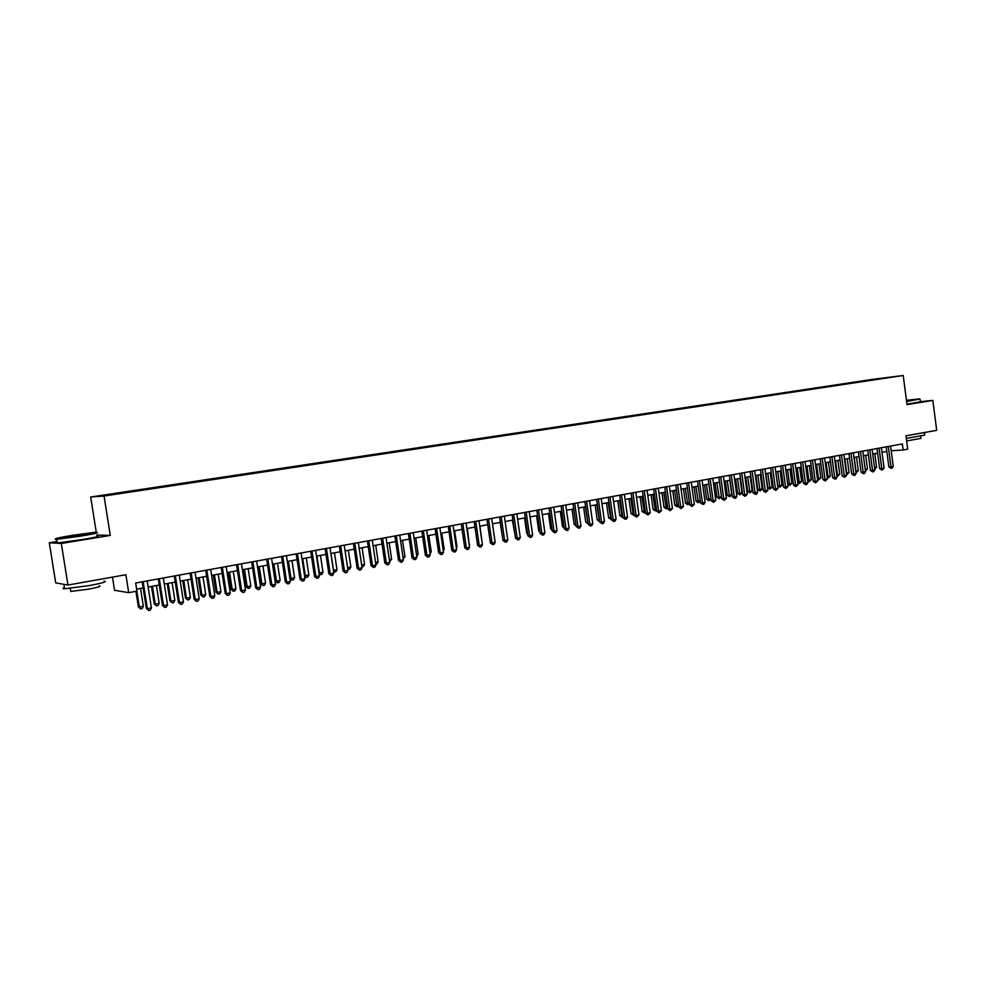 <?xml version="1.0" encoding="UTF-8"?>
<svg xmlns="http://www.w3.org/2000/svg" width="986" height="986" viewBox="0 0 986 986"><rect width="100%" height="100%" fill="white"/><g stroke="black" fill="none" stroke-linecap="round" stroke-linejoin="round"><path stroke-width="1.48" d="M116.471 494.072L110.198 494.947L116.471 494.072M112.478 577.118L114.561 590.281L128.698 592.66L136.955 591.132L135.674 583.009L902.363 443.922L903.151 449.986L907.712 449.148L905.974 435.812L936.7 430.34L932.83 400.402L920.406 401.672M57.04 541.524L49.3 542.781L55.709 582.899L67.96 585.043L61.329 543.459L110.259 535.423L104.048 496.02L90.687 497.018L96.246 532.169M104.048 496.02L903.225 375.493L872.487 379.376L90.687 497.018M49.3 542.781L61.329 543.459M889.483 377.391L895.83 376.529L889.495 377.49M868.111 380.707L116.373 493.259L101.09 495.748L106.661 495.317L127.514 492.371L880.227 378.883M867.754 380.313L880.301 378.723M128.698 592.66L125.875 574.727L67.96 585.043M903.225 375.493L907.021 404.63L932.83 400.402M891.208 450.75L903.151 449.986M136.635 589.147L143.13 587.952M148.147 587.027L159.276 584.994M164.28 584.069L175.237 582.06M180.241 581.136L191.037 579.164M196.029 578.24L206.666 576.292M211.645 575.38L222.133 573.458M227.1 572.546L237.429 570.647M242.383 569.735L252.576 567.862M257.519 566.962L267.551 565.114M272.493 564.214L282.39 562.39M287.308 561.49L297.057 559.703M301.975 558.803L311.588 557.028M316.494 556.129L325.972 554.391M330.865 553.503L340.195 551.778M345.075 550.891L354.282 549.202M359.163 548.302L368.234 546.638M373.09 545.751L382.038 544.099M386.894 543.212L395.706 541.597M400.55 540.71L409.252 539.108M414.071 538.22L422.649 536.655M427.468 535.768L435.923 534.215M440.73 533.34L449.061 531.799M453.856 530.924L462.077 529.42M466.859 528.533L474.969 527.054M479.738 526.179L487.725 524.712M492.495 523.837L500.37 522.383M505.128 521.52L512.893 520.09M517.638 519.215L525.291 517.81M530.024 516.947L537.58 515.555M542.3 514.692L549.757 513.324M554.465 512.461L561.81 511.118M566.506 510.255L573.753 508.924M578.449 508.061L585.598 506.742M590.269 505.892L597.319 504.598M601.978 503.735L608.941 502.466M613.588 501.603L620.453 500.346M625.099 499.495L631.866 498.25M636.488 497.412L643.168 496.18M647.79 495.329L654.371 494.122M658.981 493.283L665.476 492.088M670.073 491.238L676.482 490.067M681.067 489.229L687.378 488.07M691.962 487.232L698.199 486.086M702.759 485.248L708.909 484.114M713.457 483.276L719.533 482.166M724.069 481.328L730.059 480.231M734.595 479.406L740.498 478.321M745.009 477.495L750.839 476.423M755.35 475.597L761.093 474.537M765.592 473.711L771.262 472.676M775.76 471.85L781.356 470.815M785.83 470.002L791.351 468.991M795.813 468.165L801.261 467.167M805.71 466.353L811.084 465.367M815.533 464.542L820.833 463.58M825.27 462.754L830.495 461.805M834.92 460.992L840.084 460.043M844.497 459.229L849.587 458.293M853.987 457.492L859.016 456.567M865.215 469.435L867.495 468.991L865.486 470.889L863.403 455.766L868.358 454.854M872.746 454.053L877.639 453.153M882.002 452.352L886.833 451.465M110.259 535.423L96.764 535.041M886.229 446.843L888.867 466.982L890.974 466.871L888.3 446.473M893.254 466.44L892.145 468.177L891.233 468.35L890.974 466.871L893.254 466.44L890.592 446.054M891.233 468.35L888.867 466.982M874.533 467.66L876.603 467.265L874.816 453.671M876.603 467.265L874.73 469.126M906.565 401.166L919.63 398.862L906.454 400.328M919.839 399.022L906.615 401.536M906.479 400.538L912.42 399.897L906.541 400.957M924.412 432.534L924.745 435.06L906.307 438.413M923.623 432.669L914.712 434.259M920.653 436.354L920.924 438.376L906.639 440.927M920.111 399.379L920.419 401.795L906.96 404.186M908.858 400.612L906.528 400.908M80.766 535.583C94.631 533.253 99.611 532.12 95.704 532.193L72.385 535.336C58.667 537.629 53.527 538.775 56.978 538.775L80.766 535.583M96.579 532.576C99.993 532.588 94.779 533.759 80.951 536.088L56.572 539.354C54.686 539.453 54.624 539.268 56.375 538.8M78.633 535.521L66.888 537.111L74.443 535.398L86.25 533.82L78.633 535.521M84.352 534.511L68.749 536.926M104.048 581.148C107.905 581.506 102.827 583.009 88.814 585.672L64.583 588.778C62.475 588.753 62.426 588.395 64.41 587.693M96.209 580.014L79.336 583.022M99.142 585.906C101.915 586.189 98.255 587.286 88.161 589.221L70.733 591.44L70.61 590.639M96.936 536.137C100.732 536.125 95.593 537.308 81.53 539.699L57.274 542.953C55.191 543.064 55.154 542.855 57.176 542.325M65.594 584.636L62.623 584.106M877.022 448.519L879.685 468.732L881.78 468.633L879.093 448.137M884.085 468.19L882.051 470.112L881.78 468.633L884.085 468.19L881.398 447.718M882.051 470.112L879.685 468.732M867.754 450.195L870.428 470.495L872.511 470.396L869.8 449.826M874.841 469.952L873.719 471.702L872.795 471.875L872.511 470.396L874.841 469.952L872.129 449.406M872.795 471.875L870.428 470.495M858.399 451.896L861.086 472.269L863.169 472.183L860.445 451.526M865.511 471.727L864.389 473.49L863.453 473.662L863.169 472.183L865.511 471.727L862.787 451.095M863.453 473.662L861.086 472.269M848.971 453.609L851.682 474.069L853.753 473.97L851.004 453.24M856.107 473.526L854.985 475.289L854.049 475.462L853.753 473.97L856.107 473.526L853.371 452.808M854.049 475.462L851.682 474.069M867.495 468.991L865.696 455.335M854.196 457.455L856.008 471.172L858.313 470.741L856.501 457.023M855.799 471.185L855.996 472.651M858.313 470.741L856.304 472.639M844.903 459.156L846.727 472.935L849.057 472.491L847.233 458.724M846.321 472.96L846.506 474.426M849.057 472.491L847.036 474.402M835.536 460.881L837.385 474.71L839.727 474.266L837.89 460.45M836.744 474.734L837.693 476.176L836.941 476.213M839.727 474.266L837.693 476.176M839.456 455.335L842.18 475.881L844.25 475.794L841.489 454.965M846.629 475.338L844.558 477.286L844.25 475.794L846.629 475.338L843.868 454.534M844.558 477.286L842.18 475.881M826.095 462.607L827.957 476.497L830.311 476.053L828.462 462.175M827.106 476.534L827.957 476.497L828.265 477.976L827.279 477.828M830.311 476.053L828.265 477.976M829.867 457.073L832.615 477.705L834.674 477.618L831.888 456.703M837.077 477.162L835.943 478.937L834.982 479.11L834.674 477.618L837.077 477.162L834.292 456.271M834.982 479.11L832.615 477.705M820.204 458.823L822.965 479.541L825.011 479.455L822.213 458.465M827.427 478.999L825.344 480.958L825.011 479.455L827.427 478.999L824.641 458.022M825.344 480.958L822.965 479.541M810.455 460.598L813.228 481.402L815.262 481.316L812.452 460.228M817.714 480.848L815.607 482.832L815.262 481.316L817.714 480.848L814.892 459.784M815.607 482.832L813.228 481.402M800.62 462.372L803.417 483.263L805.439 483.189L802.604 462.015M807.904 482.721L806.782 484.52L805.796 484.705L805.439 483.189L807.904 482.721L805.069 461.571M805.796 484.705L803.417 483.263M790.698 464.172L793.52 485.149L795.542 485.075L792.682 463.814M798.019 484.607L795.899 486.603L795.542 485.075L798.019 484.607L795.172 463.371M795.899 486.603L793.52 485.149M816.581 464.357L818.442 478.296L820.833 477.853L818.972 463.913M817.382 478.346L818.442 478.296L818.774 479.775L817.517 479.381M820.833 477.853L818.774 479.775M806.979 466.119L808.853 480.12L811.268 479.664L809.395 465.675M807.571 480.17L808.853 480.12L809.198 481.599L807.67 480.946M811.268 479.664L809.198 481.599M797.304 467.894L799.19 481.957L801.618 481.488L799.732 467.45M797.674 482.018L799.19 481.957L799.547 483.436L797.736 482.524M801.618 481.488L799.547 483.436M787.543 469.681L789.453 483.806L791.894 483.337L789.996 469.237M787.691 483.867L789.453 483.806L789.811 485.297L787.728 484.101M791.894 483.337L789.811 485.297M775.785 471.838L777.658 485.741L779.618 485.667L782.083 485.198L780.172 471.037M777.707 471.493L779.988 487.158L777.658 485.741M782.083 485.198L779.988 487.158M780.702 465.996L783.537 487.059L785.546 486.985L782.662 465.638M788.048 486.505L785.916 488.514L785.546 486.985L788.048 486.505L785.176 465.182M785.916 488.514L783.537 487.059M765.875 473.662L767.761 487.614L769.709 487.54L772.198 487.072L770.276 472.849M767.786 473.305L770.091 489.044L767.761 487.614M772.198 487.072L770.091 489.044M770.608 467.82L773.468 488.97L775.464 488.908L772.568 467.463M777.991 488.427L775.846 490.436L775.464 488.908L777.991 488.427L775.107 467.007M775.846 490.436L773.468 488.97M755.88 475.498L757.778 489.512L759.713 489.438L762.215 488.97L760.28 474.685M757.778 475.141L760.107 490.942L757.778 489.512M762.215 488.97L760.107 490.942M760.44 469.669L763.312 490.917L765.296 490.843L762.388 469.311M767.847 490.362L765.691 492.384L765.296 490.843L767.847 490.362L764.939 468.855M765.691 492.384L763.312 490.917M745.798 477.347L747.708 491.41L749.631 491.348L752.158 490.88L750.21 476.534M747.684 477.002L750.038 492.864L747.708 491.41M752.158 490.88L750.038 492.864M750.173 471.53L753.07 492.864L755.042 492.803L752.108 471.172M757.618 492.31L756.484 494.146L755.449 494.343L755.042 492.803L757.618 492.31L754.684 470.704M755.449 494.343L753.07 492.864M735.63 479.208L737.553 493.345L739.475 493.283L742.014 492.803L740.055 478.395M737.503 478.863L739.882 494.799L737.553 493.345M742.014 492.803L739.882 494.799M739.82 473.403L742.741 494.836L744.701 494.775L741.743 473.058M747.302 494.282L745.12 496.315L744.701 494.775L747.302 494.282L744.344 472.59M745.12 496.315L742.741 494.836M725.376 481.094L727.311 495.28L729.221 495.231L731.785 494.738L729.813 480.281M727.237 480.749L729.64 496.747L727.311 495.28M731.785 494.738L729.64 496.747M729.381 475.301L732.327 496.821L734.274 496.759L731.292 474.956M736.887 496.266L735.753 498.115L734.706 498.312L734.274 496.759L736.887 496.266L733.917 474.476M734.706 498.312L732.327 496.821M715.035 482.992L716.982 497.24L718.88 497.19L721.469 496.697L719.484 482.179M716.884 482.647L719.312 498.706L716.982 497.24M721.469 496.697L719.312 498.706M718.856 477.212L721.814 498.817L723.749 498.768L720.754 476.867M726.386 498.275L724.192 500.321L723.749 498.768L726.386 498.275L723.391 476.386M724.192 500.321L721.814 498.817M708.219 479.134L711.202 500.839L713.137 500.802L710.117 478.802M715.799 500.284L713.581 502.355L713.137 500.802L715.799 500.284L712.779 478.309M713.581 502.355L711.202 500.839M697.509 481.082L700.504 502.885L702.414 502.835L699.382 480.749M705.101 502.33L703.955 504.203L702.882 504.401L702.414 502.835L705.101 502.33L702.069 480.256M702.882 504.401L700.504 502.885M686.687 483.041L689.707 504.943L691.617 504.906L688.548 482.709M694.329 504.388L692.086 506.471L691.617 504.906L694.329 504.388L691.272 482.216M692.086 506.471L689.707 504.943M675.78 485.026L678.824 507.014L680.71 506.977L677.628 484.693M683.446 506.459L681.203 508.554L680.71 506.977L683.446 506.459L680.365 484.188M681.203 508.554L678.824 507.014M664.774 487.022L667.83 509.109L669.716 509.084L666.61 486.69M672.464 508.554L670.209 510.662L669.716 509.084L672.464 508.554L669.371 486.184M670.209 510.662L667.83 509.109M653.656 489.044L656.75 511.229L658.611 511.192L655.48 488.711M661.396 510.662L659.129 512.782L658.611 511.192L661.396 510.662L658.266 488.206M659.129 512.782L656.75 511.229M642.453 491.077L645.559 513.361L647.408 513.336L644.265 490.745M650.218 512.794L647.938 514.926L647.408 513.336L650.218 512.794L647.075 490.239M647.938 514.926L645.559 513.361M631.139 493.123L634.269 515.505L636.106 515.493L632.938 492.803M638.94 514.951L636.648 517.083L636.106 515.493L638.94 514.951L635.773 492.285M636.648 517.083L634.269 515.505M619.726 495.194L622.881 517.675L624.705 517.662L621.5 494.873M627.564 517.12L626.406 519.043L625.26 519.265L624.705 517.662L627.564 517.12L624.372 494.356M625.26 519.265L622.881 517.675M608.214 497.289L611.394 519.869L613.193 519.856L609.977 496.969M616.077 519.314L614.919 521.237L613.76 521.458L613.193 519.856L616.077 519.314L612.861 496.439M613.76 521.458L611.394 519.869M596.592 499.397L599.784 522.075L601.571 522.075L598.329 499.076M604.492 521.52L603.333 523.455L602.163 523.677L601.571 522.075L604.492 521.52L601.25 498.546M602.163 523.677L599.784 522.075M584.858 501.517L588.075 524.318L589.85 524.318L586.584 501.208M592.796 523.751L591.625 525.698L590.454 525.92L589.85 524.318L592.796 523.751L589.529 500.678M590.454 525.92L588.075 524.318M573.014 503.673L576.268 526.561L578.018 526.573L574.727 503.353M580.988 526.006L579.817 527.954L578.634 528.188L578.018 526.573L580.988 526.006L577.697 502.823M578.634 528.188L576.268 526.561M561.059 505.843L564.337 528.841L566.075 528.841L562.76 505.535M569.07 528.274L567.911 530.246L566.703 530.468L566.075 528.841L569.07 528.274L565.754 504.98M566.703 530.468L564.337 528.841M548.992 508.024L552.296 531.134L554.021 531.146L550.681 507.716M557.041 530.567L555.882 532.539L554.662 532.773L554.021 531.146L557.041 530.567L553.713 507.174M554.662 532.773L552.296 531.134M536.815 510.23L540.143 533.451L541.856 533.463L538.479 509.935M544.901 532.884L543.73 534.868L542.51 535.102L541.856 533.463L544.901 532.884L541.536 509.38M542.51 535.102L540.143 533.451M524.527 512.461L527.88 535.792L529.568 535.817L526.167 512.165M532.65 535.225L531.479 537.21L530.246 537.444L529.568 535.817L532.65 535.225L529.26 511.611M530.246 537.444L527.88 535.792M704.596 484.902L706.568 499.212L710.906 498.694M706.444 484.57L708.897 500.691L706.568 499.212M710.931 498.879L708.897 500.691M694.082 486.837L696.054 501.208L700.208 500.728M695.906 486.505L698.384 502.7L696.054 501.208M700.27 501.147L698.384 502.7M683.471 488.785L685.455 503.217L689.411 502.774M685.282 488.452L687.784 504.709L685.455 503.217M689.51 503.439L687.784 504.709M672.76 490.745L674.769 505.239L678.516 504.844M674.56 490.424L677.099 506.755L674.769 505.239M678.651 505.756L677.099 506.755M661.963 492.729L663.985 507.285L667.534 506.927M663.751 492.408L666.314 508.801L663.985 507.285M667.695 508.098L666.314 508.801M651.068 494.738L653.102 509.355L656.442 509.035M652.843 494.405L655.431 510.871L653.102 509.355M656.639 510.465L655.431 510.871M640.074 496.747L642.12 511.438L645.251 511.155M641.837 496.426L644.45 512.966L642.12 511.438M645.485 512.769L644.45 512.966M628.982 498.78L631.04 513.533L633.961 513.299M630.732 498.46L633.369 515.074L631.04 513.533M634.195 514.914L633.369 515.074M617.791 500.839L619.874 515.653L622.573 515.456M619.528 500.518L622.203 517.194L619.874 515.653M606.501 502.909L608.596 517.786L611.073 517.638M608.226 502.589L610.926 519.351L608.596 517.786M595.113 505.005L597.22 519.942L599.476 519.844M596.813 504.684L599.55 521.508L597.22 519.942M583.613 507.112L585.746 522.124L587.767 522.062M585.302 506.804L587.952 523.393M587.989 523.702L585.746 522.124M572.016 509.244L574.16 524.318L575.947 524.305M573.692 508.936L575.984 524.614M576.169 525.908L574.16 524.318M560.307 511.389L562.464 526.536L564.004 526.536M564.238 528.126L562.464 526.536M548.499 513.558L550.669 528.767L551.963 528.779M552.172 530.221L550.669 528.767M536.581 515.74L538.763 531.023L539.798 531.035M539.971 532.193L538.763 531.023M524.54 517.946L526.746 533.303L527.522 533.315M527.646 534.178L526.746 533.303M512.4 520.177L515.123 535.608M512.116 514.717L515.493 538.146L517.169 538.171L513.743 514.421M520.275 537.58L519.104 539.588L517.86 539.823L517.169 538.171L520.275 537.58L516.861 513.854M517.86 539.823L515.493 538.146M499.594 516.984L502.996 540.525L504.647 540.562L501.196 516.701M507.79 539.971L506.607 541.98L505.35 542.214L504.647 540.562L507.79 539.971L504.339 516.122M505.35 542.214L502.996 540.525M486.936 519.289L490.375 542.941L492.002 542.978L488.526 518.993M495.169 542.374L493.998 544.383L492.729 544.629L492.002 542.978L495.169 542.374L491.706 518.426M492.729 544.629L490.375 542.941M474.167 521.606L477.631 545.369L479.233 545.406L475.733 521.323M482.437 544.802L481.267 546.823L479.985 547.07L479.233 545.406L482.437 544.802L478.95 520.731M479.985 547.07L477.631 545.369M461.275 523.936L464.763 547.822L466.353 547.871L462.828 523.665M469.582 547.255L468.412 549.288L467.117 549.535L466.353 547.871L469.582 547.255L466.058 523.073M467.117 549.535L464.763 547.822M448.26 526.302L451.761 550.299L453.338 550.348L449.776 526.031M456.604 549.732L455.421 551.778L454.115 552.024L453.338 550.348L456.604 549.732L453.055 525.427M454.115 552.024L451.761 550.299M435.109 528.693L438.647 552.801L440.2 552.863L436.613 528.41M443.49 552.234L442.32 554.28L441.001 554.539L440.2 552.863L443.49 552.234L439.916 527.818M441.001 554.539L438.647 552.801M421.835 531.097L425.397 555.315L426.926 555.389L423.314 530.825M430.253 554.748L429.07 556.819L427.739 557.065L426.926 555.389L430.253 554.748L426.655 530.221M427.739 557.065L425.397 555.315M408.426 533.525L412.012 557.866L413.528 557.94L409.88 533.266M416.893 557.3L415.71 559.37L414.366 559.629L413.528 557.94L416.893 557.3L413.257 532.65M414.366 559.629L412.012 557.866M394.881 535.99L398.504 560.442L399.996 560.529L396.323 535.731M403.385 559.875L402.202 561.958L400.846 562.217L399.996 560.529L403.385 559.875L399.724 535.115M400.846 562.217L398.504 560.442M500.149 522.432L502.613 537.925M482.055 542.115L479.948 526.13M469.188 544.555L467.352 528.447M469.681 544.457L469.287 545.159M456.21 547.02L456.986 546.873L454.632 530.776M456.986 546.873L456.345 547.982M443.096 549.51L444.168 549.301L441.802 533.143M444.168 549.301L443.293 550.829M429.859 552.012L431.215 551.753L428.836 535.521M431.215 551.753L430.106 553.701M416.486 554.551L418.15 554.231L415.747 537.925M418.15 554.231L416.745 556.314M402.978 557.115L404.95 556.745L402.522 540.34M404.95 556.745L403.237 558.877M389.334 559.703L391.627 559.272L389.187 542.793M391.627 559.272L389.606 561.478M381.2 538.467L384.86 563.043L386.315 563.129L382.617 538.208M389.753 562.476L388.57 564.571L387.19 564.83L386.315 563.129L389.753 562.476L386.056 537.592M387.19 564.83L384.86 563.043M375.567 562.316L378.168 561.823L375.703 545.27M378.168 561.823L377.009 563.881L375.826 564.103M367.384 540.969L371.069 565.681L372.511 565.767L368.776 540.722M375.974 565.101L374.791 567.209L373.411 567.468L372.511 565.767L375.974 565.101L372.252 540.094M373.411 567.468L371.069 565.681M353.432 543.508L357.142 568.33L358.559 568.429L354.8 543.261M362.059 567.763L360.876 569.871L359.483 570.142L358.559 568.429L362.059 567.763L358.312 542.62M359.483 570.142L357.142 568.33M339.344 546.059L343.079 571.005L344.471 571.116L340.675 545.825M348.009 570.438L346.825 572.558L345.408 572.829L344.471 571.116L348.009 570.438L344.225 545.172M345.408 572.829L343.079 571.005M325.097 548.647L328.88 573.716L330.248 573.827L326.415 548.413M333.81 573.149L332.627 575.282L331.197 575.553L330.248 573.827L333.81 573.149L330.002 547.76M331.197 575.553L328.88 573.716M310.713 551.26L314.522 576.453L315.865 576.576L312.007 551.026M319.476 575.886L318.281 578.018L316.839 578.301L315.865 576.576L319.476 575.886L315.619 550.361M316.839 578.301L314.522 576.453M296.182 553.898L300.015 579.213L301.334 579.349L297.452 553.664M304.982 578.646L303.787 580.803L302.332 581.074L301.334 579.349L304.982 578.646L301.1 552.998M302.332 581.074L300.015 579.213M281.503 556.56L285.373 582.011L286.655 582.147L282.736 556.338M290.34 581.444L289.157 583.601L287.678 583.885L286.655 582.147L290.34 581.444L286.433 555.66M287.678 583.885L285.373 582.011M266.664 559.247L270.571 584.834L271.828 584.969L267.872 559.025M275.55 584.267L274.354 586.436L272.875 586.719L271.828 584.969L275.55 584.267L271.606 558.347M272.875 586.719L270.571 584.834M251.664 561.971L255.608 587.681L256.841 587.829L252.847 561.749M260.6 587.114L259.404 589.295L257.901 589.579L256.841 587.829L260.6 587.114L256.619 561.071M257.901 589.579L255.608 587.681M236.517 564.719L240.498 590.565L241.693 590.725L237.675 564.51M245.502 589.998L244.306 592.179L242.79 592.475L241.693 590.725L245.502 589.998L241.484 563.819M242.79 592.475L240.498 590.565M361.64 564.953L364.573 564.399L362.096 547.76M364.573 564.399L363.415 566.457L361.911 566.716M347.59 567.628L350.856 566.999L348.354 550.287M350.856 566.999L349.685 569.07L347.836 569.304M348.305 569.341L347.664 568.158M330.976 553.479L333.502 570.29L336.99 569.637L334.464 552.838M333.379 570.29L334.439 571.979L333.588 571.621M336.99 569.637L335.832 571.72L334.439 571.979M316.913 556.055L319.464 572.952L322.989 572.287L320.45 555.414M319.02 572.915L320.413 574.653L319.168 573.877M322.989 572.287L321.83 574.382L320.413 574.653M302.727 558.668L305.29 575.651L308.852 574.974L306.289 558.002M304.514 575.577L306.264 577.34L304.6 576.144M308.852 574.974L307.681 577.069L306.264 577.34M288.38 561.293L290.969 578.363L294.567 577.685L291.979 560.64M289.859 578.252L290.969 578.363L291.967 580.064L289.884 578.425M294.567 577.685L293.397 579.793L291.967 580.064M272.703 564.177L275.267 580.976L276.499 581.111L280.135 580.421L277.522 563.289M273.886 563.955L276.499 581.111L277.522 582.812L275.267 580.976M280.135 580.421L278.964 582.541L277.522 582.812M258.085 566.851L260.674 583.749L261.894 583.885L265.554 583.182L262.929 565.964M259.256 566.642L261.894 583.885L262.929 585.598L260.674 583.749M265.554 583.182L264.396 585.314L262.929 585.598M243.332 569.563L245.933 586.534L247.129 586.682L250.826 585.98L248.176 568.675M244.466 569.353L247.129 586.682L248.176 588.395L245.933 586.534M250.826 585.98L249.668 588.112L248.176 588.395M228.419 572.299L231.044 589.357L232.203 589.505L235.95 588.802L233.275 571.412M229.528 572.09L232.203 589.505L233.288 591.23L231.044 589.357M235.95 588.802L234.779 590.947L233.288 591.23M221.209 567.492L225.215 593.473L226.398 593.634L222.331 567.295M230.231 592.906L229.035 595.113L227.507 595.396L226.398 593.634L230.231 592.906L226.188 566.593M227.507 595.396L225.215 593.473M213.358 575.06L216.008 592.216L217.13 592.364L220.913 591.649L218.226 574.172M214.43 574.863L217.13 592.364L218.239 594.102L216.008 592.216M220.913 591.649L219.755 593.806L218.239 594.102M205.741 570.302L209.784 596.419L210.93 596.592L206.826 570.105M214.812 595.852L213.617 598.058L212.064 598.354L210.93 596.592L214.812 595.852L210.721 569.403M212.064 598.354L209.784 596.419M198.124 577.858L200.799 595.1L201.908 595.261L205.729 594.533L203.005 576.958M199.184 577.66L201.908 595.261L203.03 596.998L200.799 595.1M205.729 594.533L204.558 596.703L203.03 596.998M190.101 573.137L194.18 599.389L195.29 599.574L191.161 572.952M199.221 598.822L198.026 601.041L196.448 601.349L195.29 599.574L199.221 598.822L195.092 572.237M196.448 601.349L194.18 599.389M182.743 580.68L185.442 598.009L186.514 598.182L190.384 597.442L187.636 579.78M183.766 580.495L186.514 598.182L187.66 599.919L185.442 598.009M190.384 597.442L189.213 599.624L187.66 599.919M174.3 576.009L178.404 602.397L179.489 602.582L175.323 575.824M183.458 601.83L182.262 604.061L180.672 604.369L179.489 602.582L183.458 601.83L179.304 575.097M180.672 604.369L178.404 602.397M167.201 583.527L169.925 600.955L170.96 601.127L174.867 600.388L172.094 582.64M168.187 583.355L170.96 601.127L172.131 602.877L169.925 600.955M174.867 600.388L173.696 602.582L172.131 602.877M158.315 578.905L162.468 605.441L163.516 605.626L159.313 578.72M167.534 604.862L166.338 607.105L164.736 607.413L163.516 605.626L167.534 604.862L163.331 577.993M164.736 607.413L162.468 605.441M151.487 586.411L154.235 603.925L155.246 604.11L159.19 603.358L156.404 585.511M152.448 586.239L155.246 604.11L156.441 605.86L154.235 603.925M159.19 603.358L158.019 605.564L156.441 605.86M142.169 581.839L146.359 608.51L147.37 608.707L143.13 581.666M151.425 607.943L150.229 610.186L148.615 610.507L147.37 608.707L151.425 607.943L147.197 580.927M148.615 610.507L146.359 608.51M135.932 591.329L138.385 606.932L143.352 606.365L140.53 588.432M136.857 591.156L139.359 607.117L140.579 608.88L138.385 606.932M143.352 606.365L142.181 608.584L140.579 608.88M57.274 542.953L56.695 539.342M70.252 588.395L70.733 591.44M64.583 588.778L63.93 584.686"/></g></svg>
